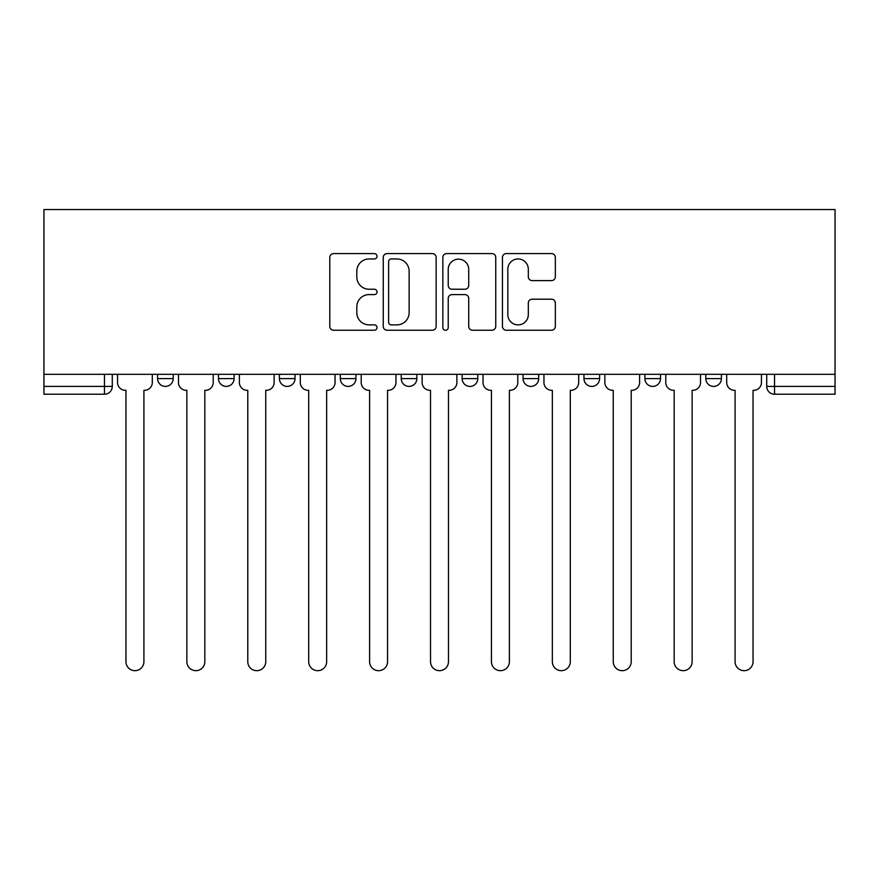 <?xml version="1.0" encoding="UTF-8"?>
<svg xmlns="http://www.w3.org/2000/svg" width="879" height="879" viewBox="0 0 879 879"><rect width="100%" height="100%" fill="white"/><g stroke="black" fill="none" stroke-linecap="round" stroke-linejoin="round"><path stroke-width="1.32" d="M377.025 256.272A2.681 2.681 0 0 0 374.344 253.591L333.624 253.591A3.835 3.835 0 0 0 329.79 257.426L329.79 326.417A3.835 3.835 0 0 0 333.624 330.24L374.344 330.24A2.681 2.681 0 0 0 377.025 327.559A2.681 2.681 0 0 0 374.344 324.878L369.07 324.878A12.262 12.262 0 0 1 356.808 312.616L356.808 306.87A12.262 12.262 0 0 1 369.07 294.597L374.344 294.597A2.681 2.681 0 0 0 377.025 291.916A2.681 2.681 0 0 0 374.344 289.235L369.07 289.235A12.262 12.262 0 0 1 356.808 276.973L356.808 271.215A12.262 12.262 0 0 1 369.07 258.953L374.344 258.953A2.681 2.681 0 0 0 377.025 256.272M644.889 374.311L644.889 378.607L660.514 378.607A7.812 7.812 0 0 1 652.701 386.408A7.812 7.812 0 0 1 644.889 378.607L644.889 374.311M523.06 374.311L523.06 378.607L538.684 378.607A7.812 7.812 0 0 1 530.872 386.408A7.812 7.812 0 0 1 523.06 378.607L523.06 374.311M462.145 374.311L462.145 378.607L477.769 378.607A7.812 7.812 0 0 1 469.957 386.408A7.812 7.812 0 0 1 462.145 378.607L462.145 374.311M340.316 374.311L340.316 378.607L355.94 378.607A7.812 7.812 0 0 1 348.128 386.408A7.812 7.812 0 0 1 340.316 378.607L340.316 374.311M551.518 280.61A3.835 3.835 0 0 0 555.341 276.775L555.341 257.426A3.835 3.835 0 0 0 551.518 253.591L506.282 253.591A3.835 3.835 0 0 0 502.458 257.426L502.458 326.417A3.835 3.835 0 0 0 506.282 330.24L551.518 330.24A3.835 3.835 0 0 0 555.341 326.417L555.341 303.035A3.835 3.835 0 0 0 551.518 299.201L532.158 299.201A3.835 3.835 0 0 0 528.323 303.035L528.323 314.627A10.251 10.251 0 0 1 518.072 324.878A10.251 10.251 0 0 1 507.82 314.627L507.82 269.205A10.251 10.251 0 0 1 518.072 258.953A10.251 10.251 0 0 1 528.323 269.205L528.323 276.775A3.835 3.835 0 0 0 532.158 280.61L551.518 280.61M835.05 374.311L43.95 374.311L43.95 209.532L835.05 209.532L835.05 394.221L774.531 394.221A7.812 7.812 0 0 1 766.719 386.408L835.05 386.408M436.149 257.426A3.835 3.835 0 0 0 432.314 253.591L387.09 253.591A3.835 3.835 0 0 0 383.255 257.426L383.255 326.417A3.835 3.835 0 0 0 387.09 330.24L432.314 330.24A3.835 3.835 0 0 0 436.149 326.417L436.149 257.426M446.686 253.591L491.91 253.591A3.835 3.835 0 0 1 495.745 257.426L495.745 326.417A3.835 3.835 0 0 1 491.91 330.24L472.561 330.24A3.835 3.835 0 0 1 468.727 326.417L468.727 298.431A3.835 3.835 0 0 0 464.892 294.597L452.048 294.597A3.835 3.835 0 0 0 448.224 298.431L448.224 327.559A2.681 2.681 0 0 1 445.532 330.24A2.681 2.681 0 0 1 442.851 327.559L442.851 257.426A3.835 3.835 0 0 1 446.686 253.591M766.719 374.311L766.719 386.408L766.719 374.311M112.281 374.311L112.281 386.408L112.281 374.311M104.469 374.311L104.469 394.221L43.95 394.221L43.95 386.408L112.281 386.408A7.812 7.812 0 0 1 104.469 394.221A7.812 7.812 0 0 0 112.281 386.408M43.95 374.311L43.95 386.408M721.417 374.311L721.417 378.607A7.812 7.812 0 0 1 713.616 386.408A7.812 7.812 0 0 1 705.804 378.607L721.417 378.607L721.417 374.311M705.804 374.311L705.804 378.607M660.514 374.311L660.514 378.607M599.599 374.311L599.599 378.607A7.812 7.812 0 0 1 591.787 386.408A7.812 7.812 0 0 1 583.975 378.607L599.599 378.607L599.599 374.311M583.975 374.311L583.975 378.607M538.684 374.311L538.684 378.607L538.684 374.311M477.769 378.607L477.769 374.311L477.769 378.607A7.812 7.812 0 0 1 469.957 386.408M416.855 374.311L416.855 378.607A7.812 7.812 0 0 1 409.043 386.408A7.812 7.812 0 0 1 401.231 378.607A7.812 7.812 0 0 0 409.043 386.408A7.812 7.812 0 0 0 416.855 378.607L416.855 374.311M401.231 374.311L401.231 378.607L416.855 378.607M355.94 374.311L355.94 378.607M295.025 374.311L295.025 378.607A7.812 7.812 0 0 1 287.213 386.408A7.812 7.812 0 0 1 279.401 378.607A7.812 7.812 0 0 0 287.213 386.408A7.812 7.812 0 0 0 295.025 378.607L279.401 378.607L279.401 374.311M218.486 374.311L218.486 378.607L234.111 378.607L234.111 374.311L234.111 378.607A7.812 7.812 0 0 1 226.299 386.408A7.812 7.812 0 0 1 218.486 378.607A7.812 7.812 0 0 0 226.299 386.408M157.583 374.311L157.583 378.607L173.196 378.607L173.196 374.311L173.196 378.607A7.812 7.812 0 0 1 165.384 386.408A7.812 7.812 0 0 1 157.583 378.607A7.812 7.812 0 0 0 165.384 386.408M391.298 258.953A2.681 2.681 0 0 0 388.617 261.634L388.617 322.197A2.681 2.681 0 0 0 391.298 324.878L396.858 324.878A12.262 12.262 0 0 0 409.131 312.616L409.131 271.215A12.262 12.262 0 0 0 396.858 258.953L391.298 258.953M468.727 269.403A10.251 10.251 0 0 0 458.475 259.151A10.251 10.251 0 0 0 448.224 269.403L448.224 285.4A3.835 3.835 0 0 0 452.048 289.235L464.892 289.235A3.835 3.835 0 0 0 468.727 285.4L468.727 269.403M117.555 374.311L117.555 382.508A7.812 7.812 0 0 0 125.367 390.32L125.95 390.32L125.95 661.7A8.977 8.977 0 0 0 134.926 670.677A8.977 8.977 0 0 0 143.914 661.7L143.914 390.32L144.497 390.32A7.812 7.812 0 0 0 152.309 382.508L152.309 374.311M178.47 374.311L178.47 382.508A7.812 7.812 0 0 0 186.282 390.32L186.864 390.32L186.864 661.7A8.977 8.977 0 0 0 195.841 670.677A8.977 8.977 0 0 0 204.829 661.7L204.829 390.32L205.411 390.32A7.812 7.812 0 0 0 213.223 382.508L213.223 374.311M239.385 374.311L239.385 382.508A7.812 7.812 0 0 0 247.197 390.32L247.779 390.32L247.779 661.7A8.977 8.977 0 0 0 256.756 670.677A8.977 8.977 0 0 0 265.744 661.7L265.744 390.32L266.326 390.32A7.812 7.812 0 0 0 274.138 382.508L274.138 374.311M300.299 374.311L300.299 382.508A7.812 7.812 0 0 0 308.1 390.32L308.694 390.32L308.694 661.7A8.977 8.977 0 0 0 317.671 670.677A8.977 8.977 0 0 0 326.658 661.7L326.658 390.32L327.241 390.32A7.812 7.812 0 0 0 335.053 382.508L335.053 374.311M361.214 374.311L361.214 382.508A7.812 7.812 0 0 0 369.015 390.32L369.609 390.32L369.609 661.7A8.977 8.977 0 0 0 378.585 670.677A8.977 8.977 0 0 0 387.562 661.7L387.562 390.32L388.155 390.32A7.812 7.812 0 0 0 395.968 382.508L395.968 374.311M422.129 374.311L422.129 382.508A7.812 7.812 0 0 0 429.93 390.32L430.523 390.32L430.523 661.7A8.977 8.977 0 0 0 439.5 670.677A8.977 8.977 0 0 0 448.477 661.7L448.477 390.32L449.07 390.32A7.812 7.812 0 0 0 456.871 382.508L456.871 374.311M483.032 374.311L483.032 382.508A7.812 7.812 0 0 0 490.845 390.32L491.438 390.32L491.438 661.7A8.977 8.977 0 0 0 500.415 670.677A8.977 8.977 0 0 0 509.391 661.7L509.391 390.32L509.985 390.32A7.812 7.812 0 0 0 517.786 382.508L517.786 374.311M543.947 374.311L543.947 382.508A7.812 7.812 0 0 0 551.759 390.32L552.342 390.32L552.342 661.7A8.977 8.977 0 0 0 561.329 670.677A8.977 8.977 0 0 0 570.306 661.7L570.306 390.32L570.9 390.32A7.812 7.812 0 0 0 578.701 382.508L578.701 374.311M604.862 374.311L604.862 382.508A7.812 7.812 0 0 0 612.674 390.32L613.256 390.32L613.256 661.7A8.977 8.977 0 0 0 622.244 670.677A8.977 8.977 0 0 0 631.221 661.7L631.221 390.32L631.803 390.32A7.812 7.812 0 0 0 639.615 382.508L639.615 374.311M665.777 374.311L665.777 382.508A7.812 7.812 0 0 0 673.589 390.32L674.171 390.32L674.171 661.7A8.977 8.977 0 0 0 683.159 670.677A8.977 8.977 0 0 0 692.136 661.7L692.136 390.32L692.718 390.32A7.812 7.812 0 0 0 700.53 382.508L700.53 374.311M726.691 374.311L726.691 382.508A7.812 7.812 0 0 0 734.503 390.32L735.086 390.32L735.086 661.7A8.977 8.977 0 0 0 744.073 670.677A8.977 8.977 0 0 0 753.05 661.7L753.05 390.32L753.633 390.32A7.812 7.812 0 0 0 761.445 382.508L761.445 374.311M774.531 374.311L774.531 394.221"/></g></svg>
